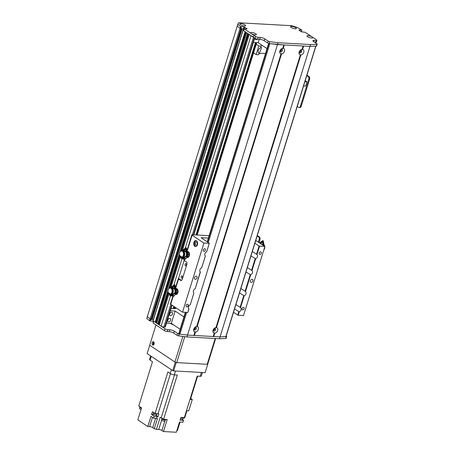 <?xml version="1.0" encoding="UTF-8"?>
<svg xmlns="http://www.w3.org/2000/svg" width="455" height="455" viewBox="0 0 455 455"><rect width="100%" height="100%" fill="white"/><g stroke="black" fill="none" stroke-linecap="round" stroke-linejoin="round"><path stroke-width="0.68" d="M255.5 42.582L195.951 234.956M173.838 306.386L173.179 308.524M159.335 324.915L161.087 326.167A2.013 0.546 17.2 0 0 163.794 327.037L164.812 327.094A1.342 0.364 17.2 0 0 165.301 326.969L172.047 305.191M156.77 323.209L158.704 324.051A1.445 0.392 -162.8 0 1 159.557 324.028M153.142 320.741L155.172 322.231L156.145 322.345A1.445 0.392 -162.8 0 1 156.992 322.322M153.437 319.313L152.175 319.245L153.437 319.313L243.362 28.807L244.022 29.148M244.062 29.023L240.041 28.358A93.912 25.474 -162.8 0 1 237.277 26.111L147.352 316.617A93.912 25.474 17.2 0 0 150.11 318.864L152.072 319.575L241.935 29.086M311.891 36.764L312.42 37.117A3.054 0.83 -162.8 0 1 312.602 37.901A3.054 0.83 -162.8 0 1 309.627 37.606A3.054 0.83 -162.8 0 1 307.006 36.172A3.054 0.83 -162.8 0 1 308.456 35.655A3.054 0.83 -162.8 0 1 311.891 36.764L305.157 32.288L301.46 31.839L298.901 30.138L301.574 29.905A93.912 25.474 17.2 0 0 297.462 27.579L291.683 25.707L238.545 22.75L237.851 24.257A93.912 25.474 17.2 0 0 240.61 26.509L240.052 28.369L241.315 29.052L241.997 29.069L241.639 28.71L243.362 28.807M243.675 30.263L243.033 30.348L245.37 31.81M156.713 323.232L246.633 32.743L247.935 33.516M182.444 250.091L249.192 34.449L251.012 35.661A2.013 0.546 17.2 0 0 253.719 36.531M214.362 328.47A1.086 0.768 -56.4 0 1 214.22 329.608A1.086 0.768 -56.4 0 1 213.224 330.176M195.058 327.395A1.086 0.768 -56.4 0 1 194.916 328.533A1.086 0.768 -56.4 0 1 193.921 329.101M174.612 307.904L175.767 308.666L171.052 308.405M170.318 310.771L175.135 311.038L183.974 316.919M175.135 311.038L171.319 323.374L166.502 323.107M180.157 329.255L171.319 323.374M169.738 313.87A1.843 1.308 -56.4 0 1 172.155 312.414A1.843 1.308 -56.4 0 1 172.223 314.672A1.843 1.308 -56.4 0 1 170.113 315.486A1.843 1.308 -56.4 0 1 169.738 313.87M167.827 320.041A1.843 1.308 -56.4 0 1 170.244 318.585A1.843 1.308 -56.4 0 1 170.312 320.843A1.843 1.308 -56.4 0 1 168.202 321.657A1.843 1.308 -56.4 0 1 167.827 320.041M300.471 50.3A1.086 0.768 -56.4 0 1 300.51 51.057A1.086 0.768 -56.4 0 1 299.333 52.006M281.167 49.225A1.086 0.768 -56.4 0 1 281.207 49.982A1.086 0.768 -56.4 0 1 280.03 50.932M267.028 48.611L258.19 42.73L253.372 42.463M257.416 39.13A2.212 1.57 -56.4 0 1 255.443 39.471A2.212 1.57 -56.4 0 1 254.88 38.226M258.19 42.73L259.27 39.244M250.927 33.369A3.054 0.83 -162.8 0 1 250.614 33.027A3.054 0.83 -162.8 0 1 252.258 32.538A3.054 0.83 -162.8 0 1 255.79 33.801A3.054 0.83 -162.8 0 1 256.211 34.762A3.054 0.83 -162.8 0 1 251.461 33.721L244.13 28.807L243.658 30.622M295.784 27.738A3.054 0.83 -162.8 0 1 296.205 28.699A3.054 0.83 -162.8 0 1 293.23 28.403A3.054 0.83 -162.8 0 1 290.608 26.97A3.054 0.83 -162.8 0 1 292.252 26.481A3.054 0.83 -162.8 0 1 295.784 27.738M244.983 24.911A3.054 0.83 -162.8 0 1 245.399 25.872A3.054 0.83 -162.8 0 1 242.424 25.571A3.054 0.83 -162.8 0 1 239.808 24.138A3.054 0.83 -162.8 0 1 241.451 23.649A3.054 0.83 -162.8 0 1 244.983 24.911M251.461 33.721L255.528 36.428A2.013 0.546 17.2 0 0 258.235 37.304L260.271 37.412A3.356 0.91 -162.8 0 1 264.782 38.868L268.131 41.098A1.342 0.364 17.2 0 0 269.747 41.661L278.033 42.73L310.549 44.539L316.839 44.283A1.342 0.364 17.2 0 0 317.169 44.152L316.595 46.006A1.342 0.364 -162.8 0 1 316.265 46.131L309.974 46.393L277.465 44.579L269.178 43.509A1.342 0.364 -162.8 0 1 267.557 42.946L264.207 40.717A3.356 0.91 17.2 0 0 259.697 39.267L257.666 39.153A2.013 0.546 -162.8 0 1 254.959 38.283L243.556 30.656M317.169 44.152A1.342 0.364 17.2 0 0 316.902 43.811L313.552 41.581A3.356 0.91 -162.8 0 1 312.886 40.734A3.356 0.91 -162.8 0 1 314.121 40.415L316.151 40.529A2.013 0.546 17.2 0 0 316.89 40.336A2.013 0.546 17.2 0 0 316.492 39.824L312.42 37.117M240.61 26.509L244.54 27.107L247.167 28.898L244.13 28.807M237.254 26.072L237.828 24.223M315.901 46.148L225.987 336.598L220.049 336.899L187.534 335.09L278.033 42.73M153.631 321.167L165.029 328.789A2.013 0.546 17.2 0 0 167.736 329.659L169.772 329.773A3.356 0.91 -162.8 0 1 174.282 331.229L177.632 333.458A1.342 0.364 17.2 0 0 179.247 334.021L187.534 335.09L220.049 336.899L310.549 44.539M316.89 40.336L316.322 42.184A2.013 0.546 -162.8 0 1 315.582 42.378L314.667 42.326M259.031 242.589L259.964 239.58A2.013 1.314 -86.8 0 0 259.35 236.941L257.268 235.554M258.343 242.134L259.151 239.535L259.964 239.58M257.143 235.963L258.542 236.896A2.013 1.314 93.2 0 1 259.151 239.535M281.042 53.889A3.054 2.161 -56.4 0 1 279.848 50.988A3.054 2.161 -56.4 0 1 282.765 48.31L283.277 48.338A3.054 2.161 -56.4 0 1 284.466 51.244A3.054 2.161 -56.4 0 1 281.548 53.917L281.184 53.485L281.042 53.889L196.657 326.485L197.169 326.514A3.054 2.161 -56.4 0 1 198.357 329.414A3.054 2.161 -56.4 0 1 195.44 332.093L195.076 331.655L194.933 332.065A3.054 2.161 -56.4 0 1 193.739 329.158A3.054 2.161 -56.4 0 1 196.657 326.485M282.396 50.573A1.507 1.069 123.6 0 0 282.089 49.254A1.507 1.069 123.6 0 0 280.36 49.919A1.507 1.069 123.6 0 0 280.416 51.768A1.507 1.069 123.6 0 0 282.396 50.573M280.087 51.324A1.507 1.069 123.6 0 0 281.526 49.999A1.507 1.069 123.6 0 0 281.548 49.129M196.287 328.749A1.507 1.069 123.6 0 0 195.98 327.429A1.507 1.069 123.6 0 0 194.251 328.095A1.507 1.069 123.6 0 0 194.308 329.943A1.507 1.069 123.6 0 0 196.287 328.749M193.978 329.494A1.507 1.069 123.6 0 0 195.417 328.169A1.507 1.069 123.6 0 0 195.44 327.299M214.237 333.14A3.054 2.161 -56.4 0 1 213.042 330.233A3.054 2.161 -56.4 0 1 215.966 327.56L216.472 327.589A3.054 2.161 -56.4 0 1 217.666 330.489A3.054 2.161 -56.4 0 1 214.743 333.168L214.385 332.73L213.19 336.518M215.59 329.824A1.507 1.069 123.6 0 0 215.283 328.504A1.507 1.069 123.6 0 0 213.554 329.17A1.507 1.069 123.6 0 0 213.611 331.018A1.507 1.069 123.6 0 0 215.59 329.824M213.281 330.569A1.507 1.069 123.6 0 0 214.72 329.249A1.507 1.069 123.6 0 0 214.743 328.373M300.346 54.964A3.054 2.161 -56.4 0 1 299.151 52.063A3.054 2.161 -56.4 0 1 302.075 49.385L302.581 49.413A3.054 2.161 -56.4 0 1 303.775 52.319A3.054 2.161 -56.4 0 1 300.852 54.992L300.493 54.56L300.346 54.964L215.966 327.56M301.699 51.654A1.507 1.069 123.6 0 0 301.392 50.329A1.507 1.069 123.6 0 0 299.663 50.994A1.507 1.069 123.6 0 0 299.72 52.843A1.507 1.069 123.6 0 0 301.699 51.654M299.39 52.399A1.507 1.069 123.6 0 0 300.829 51.074A1.507 1.069 123.6 0 0 300.852 50.204M282.765 48.31L283.812 44.931L269.855 43.6L208.259 242.572M193.887 335.443L194.933 332.065M282.731 48.486L283.835 44.937M193.944 335.324L195.076 331.655M283.277 48.338L284.318 44.96L303.115 46.006L302.075 49.385M194.393 335.471L195.44 332.093M302.04 49.561L303.138 46.012M215.932 327.736L300.493 54.56M302.581 49.413L303.627 46.035L309.974 46.393L315.753 46.154L225.828 336.66M216.472 327.589L300.852 54.992M219.475 338.748L220.049 336.899L226.34 336.643A1.342 0.364 17.2 0 0 226.67 336.512L226.095 338.361A1.342 0.364 -162.8 0 1 225.765 338.492L219.475 338.748L186.96 336.939L187.534 335.09L179.924 334.107L178.917 333.549M213.696 336.546L214.743 333.168M213.247 336.399L214.385 332.73M197.169 326.514L281.548 53.917M196.623 326.662L281.184 53.485M177.524 290L177.564 292.707L176.534 292.645L176.5 289.943L177.524 290L175.653 288.794M176.5 289.943L175.801 289.46M177.564 292.707L176.045 294.214L175.442 294.186M175.846 293.253L176.534 292.645M176.449 291.547A2.36 1.541 93.2 0 1 176.227 292.576M176.347 290.483A2.36 1.541 93.2 0 1 176.443 291.035M171.342 295.915L174.646 293.651L175.732 293.737L174.464 295.665A1.507 0.984 93.2 0 1 173.759 296.131A5586.154 2627.813 -148.9 0 1 171.342 295.915L171.842 295.067L175.255 292.468L176.187 292.719A3.333 2.173 -86.8 0 0 175.459 288.578L174.35 288.163L174.328 285.524M174.646 293.651L175.579 292.684L176.187 292.719M172.616 288.504A3.333 2.173 93.2 0 1 173.804 288.055A3.333 2.173 93.2 0 1 175.579 292.684M173.89 288.726A2.673 1.74 93.2 0 1 174.089 288.771A2.673 1.74 93.2 0 1 175.118 292.645M175.732 293.737A3.356 2.184 -86.8 0 0 176.204 292.724M169.573 294.988L169.425 294.647A2.992 1.951 -86.8 0 0 170.767 295.534L170.909 295.881A3.327 2.167 93.2 0 1 170.898 295.881A3.327 2.167 93.2 0 1 169.573 294.988L169.618 294.021A293.987 208.242 123.6 0 0 169.971 293.72L169.971 293.72A5.033 3.276 -86.8 0 0 170.147 293.913M169.618 294.021A5.369 3.498 -86.8 0 0 170.961 294.914A293.987 208.242 -56.4 0 0 171.307 294.613A5.033 3.276 -86.8 0 1 170.705 294.351M170.767 295.534L170.961 294.914M170.898 294.311A5.033 3.276 -86.8 0 0 171.592 294.63L171.461 295.045L171.842 295.067M171.592 294.63L171.307 294.613M171.205 295.909L173.588 296.125A3.424 2.229 -86.8 0 0 173.759 296.131M169.226 293.225L168.395 293.248A3.151 2.053 93.2 0 1 168.202 289.824A3.151 2.053 93.2 0 1 170.187 288.032A3.151 2.053 93.2 0 1 170.602 288.123L170.784 287.543L171.376 287.935L171.194 288.515L171.683 288.544L174.669 285.615L174.942 288.555M171.376 287.935L175.05 285.086L175.454 288.584M174.447 293.321A2.787 1.82 -86.8 0 0 174.987 290.574A2.787 1.82 -86.8 0 0 173.702 288.641A2.787 1.82 -86.8 0 0 173.412 288.578L171.922 288.442M171.615 294.112L173.071 294.146A2.787 1.82 -86.8 0 0 173.099 294.146A2.787 1.82 -86.8 0 0 173.19 294.146M170.784 287.543L174.458 284.688L175.05 285.086M168.395 293.248L168.543 292.77L170.17 293.85L170.022 294.328L170.579 294.362A3.151 2.053 93.2 0 0 172.599 291.962A3.151 2.053 93.2 0 0 171.706 288.459M171.194 288.515A3.151 2.053 93.2 0 1 171.979 291.974A3.151 2.053 93.2 0 1 170.022 294.328M171.734 288.373A3.02 1.968 93.2 0 1 172.974 291.592A3.02 1.968 93.2 0 1 171.091 294.243M171.802 288.407A2.884 1.883 93.2 0 1 173.315 291.365A2.884 1.883 93.2 0 1 171.484 294.135M171.512 294.874A3.606 2.349 -86.8 0 0 171.535 294.874L171.774 294.118M189.234 254.311L188.387 256.751L187.358 256.688L188.211 254.254L189.234 254.311L188.313 252.07L187.272 252.013M188.211 254.254L187.767 253.344M188.387 256.751L186.618 256.944M187.801 253.475A2.36 1.541 93.2 0 1 187.796 255.238M182.796 258.906L186.101 256.643L187.193 256.728L185.919 258.656A1.507 0.984 93.2 0 1 185.213 259.123A5586.154 2627.813 -148.9 0 1 182.796 258.906L183.297 258.059L186.715 255.46L187.648 255.71A3.333 2.173 -86.8 0 0 186.914 251.569M186.101 256.643L187.033 255.676L187.648 255.71A3.356 2.184 -86.8 0 1 187.193 256.728M184.07 251.496A3.333 2.173 93.2 0 1 185.259 251.046A3.333 2.173 93.2 0 1 187.033 255.676M185.782 248.521L185.805 251.154L186.908 251.575L186.505 248.077L185.913 247.685L182.239 250.534L182.83 250.927L186.505 248.077M185.35 251.717A2.673 1.74 93.2 0 1 185.543 251.769A2.673 1.74 93.2 0 1 186.573 255.636M181.027 257.979L180.88 257.638A2.992 1.951 -86.8 0 0 182.222 258.531L182.364 258.872A3.327 2.167 93.2 0 1 182.353 258.872A3.327 2.167 93.2 0 1 181.027 257.979L181.073 257.018A293.987 208.242 123.6 0 0 181.426 256.717L181.426 256.717A5.033 3.276 -86.8 0 0 181.602 256.904M181.073 257.018A5.369 3.498 -86.8 0 0 182.415 257.905A293.987 208.242 -56.4 0 0 182.768 257.604A5.033 3.276 -86.8 0 1 182.159 257.342M182.222 258.531L182.415 257.905M182.353 257.308A5.033 3.276 -86.8 0 0 183.046 257.621L182.916 258.036L183.297 258.059M182.66 258.901L182.364 258.872M184.884 259.094A3.424 2.229 -86.8 0 0 185.043 259.117A3.424 2.229 -86.8 0 0 185.213 259.123M182.83 250.927L182.648 251.507L183.137 251.535L186.123 248.606L186.396 251.547M185.902 256.313A2.787 1.82 -86.8 0 0 186.442 253.571A2.787 1.82 -86.8 0 0 185.157 251.632A2.787 1.82 -86.8 0 0 184.867 251.569L183.376 251.433M183.075 257.103L184.525 257.138A2.787 1.82 -86.8 0 0 184.554 257.138A2.787 1.82 -86.8 0 0 184.645 257.138M180.68 256.216L179.85 256.239A3.151 2.053 93.2 0 1 179.657 252.815A3.151 2.053 93.2 0 1 181.647 251.023A3.151 2.053 93.2 0 1 182.057 251.114L182.239 250.534M179.85 256.239L179.998 255.761L181.625 256.842L181.477 257.32L182.034 257.354A3.151 2.053 93.2 0 0 184.053 254.954A3.151 2.053 93.2 0 0 183.16 251.45M182.648 251.507A3.151 2.053 93.2 0 1 183.433 254.971A3.151 2.053 93.2 0 1 181.477 257.32M183.189 251.365A3.02 1.968 93.2 0 1 184.429 254.584A3.02 1.968 93.2 0 1 182.546 257.234M183.263 251.405A2.884 1.883 93.2 0 1 184.77 254.356A2.884 1.883 93.2 0 1 182.944 257.126M182.967 257.866A3.606 2.349 -86.8 0 0 182.99 257.866L183.228 257.109M264.73 246.382A3.151 2.053 -86.8 0 0 263.911 244.631L263.422 244.608L262.99 241.514L260.573 243.613M263.422 244.608L262.831 244.21L262.671 241.395M263.911 244.631L263.36 240.974L262.768 240.581L259.577 242.953M263.36 240.974L260.169 243.351M263.837 249.875A3.151 2.053 -86.8 0 0 264.782 246.82M264.025 245.91A3.151 2.053 -86.8 0 0 262.296 244.119A3.151 2.053 -86.8 0 0 261.653 244.233M263.9 245.831A3.02 1.968 -86.8 0 0 262.29 244.25A3.02 1.968 -86.8 0 0 262.086 244.255M263.371 245.478A3.02 1.968 -86.8 0 0 261.887 244.227A3.02 1.968 -86.8 0 0 261.534 244.255M263.206 245.364A2.884 1.883 -86.8 0 0 261.875 244.363A2.884 1.883 -86.8 0 0 261.699 244.363M262.495 244.898A2.884 1.883 -86.8 0 0 261.722 244.38M262.399 244.83A2.849 1.86 -86.8 0 0 261.818 244.443M209.118 235.69L192.323 234.752A1.342 0.364 17.2 0 0 191.828 234.882A1.342 0.364 17.2 0 0 192.09 235.224L203.92 243.089L209.311 243.266L201.099 237.72L208.39 238.05M196.236 240.627A3.02 1.968 -86.8 0 0 194.677 242.43A3.02 1.968 -86.8 0 0 195.906 246.542M193.915 242.384A3.02 1.968 93.2 0 1 195.86 240.553A3.02 1.968 93.2 0 1 197.652 243.675A3.02 1.968 93.2 0 1 195.525 246.582A3.02 1.968 93.2 0 1 193.915 242.384M197.424 244.25A1.649 1.075 -86.8 0 0 196.543 241.963A1.649 1.075 -86.8 0 0 195.377 243.55A1.649 1.075 -86.8 0 0 196.361 245.256A1.649 1.075 -86.8 0 0 197.424 244.25M187.039 256.956A3.02 1.968 -86.8 0 0 187.761 257.49M188.091 251.575A3.02 1.968 -86.8 0 0 187.329 252.013M192.09 235.224L187.005 251.655A3.02 1.968 93.2 0 1 187.716 251.496A3.02 1.968 93.2 0 1 189.513 254.624A3.02 1.968 93.2 0 1 187.38 257.524A3.02 1.968 93.2 0 1 186.783 257.348M175.818 294.203A3.02 1.968 -86.8 0 0 176.307 294.499M176.637 288.584A3.02 1.968 -86.8 0 0 176.057 288.868M178.536 279.012A1.342 0.364 -162.8 0 1 178.269 278.676A1.342 0.364 -162.8 0 1 178.576 278.545L181.323 280.371L180.51 280.325L178.536 279.012L175.55 288.663A3.02 1.968 93.2 0 1 176.261 288.504A3.02 1.968 93.2 0 1 178.059 291.627A3.02 1.968 93.2 0 1 175.926 294.533A3.02 1.968 93.2 0 1 175.329 294.351M203.92 243.089L182.535 312.17L170.71 304.304A1.342 0.364 -162.8 0 1 170.443 303.963L172.889 296.057M178.576 278.545L184.178 260.448M184.343 259.054L183.996 260.169A1.342 0.364 17.2 0 0 184.264 260.51L186.237 261.818A2.013 1.314 -86.8 0 1 186.846 264.457L182.262 279.262A2.013 1.314 -86.8 0 1 180.971 280.485A2.013 1.314 -86.8 0 1 180.51 280.325M197.464 244.085A1.388 0.904 93.2 0 1 197.515 243.249M197.39 242.737A1.649 1.075 -86.8 0 0 197.288 244.58M182.518 277.448A1.086 0.711 -86.8 0 0 181.943 275.94A1.086 0.711 -86.8 0 0 181.175 276.987A1.086 0.711 -86.8 0 0 181.818 278.107A1.086 0.711 -86.8 0 0 182.518 277.448M186.34 265.111A1.086 0.711 -86.8 0 0 185.759 263.604A1.086 0.711 -86.8 0 0 184.992 264.651A1.086 0.711 -86.8 0 0 185.64 265.771A1.086 0.711 -86.8 0 0 186.34 265.111M235.912 304.543L240.541 307.597A2.514 1.78 -56.4 0 1 241.025 309.781A2.514 1.78 -56.4 0 1 239.228 311.834L238.164 315.269L243.499 315.565L264.884 246.485L255.761 240.416M238.164 315.269L233.506 312.323M188.785 308.911L187.869 312.466L182.535 312.17M197.038 277.84A1.678 1.189 -56.4 0 1 194.842 279.165A1.678 1.189 -56.4 0 1 194.78 277.112A1.678 1.189 -56.4 0 1 196.696 276.373A1.678 1.189 -56.4 0 1 197.038 277.84M252.923 280.951A1.678 1.189 -56.4 0 1 250.722 282.276A1.678 1.189 -56.4 0 1 250.665 280.223A1.678 1.189 -56.4 0 1 252.582 279.484A1.678 1.189 -56.4 0 1 252.923 280.951M205.41 250.074A1.388 0.984 -56.4 0 1 203.59 251.171A1.388 0.984 -56.4 0 1 203.544 249.471A1.388 0.984 -56.4 0 1 205.131 248.862A1.388 0.984 -56.4 0 1 205.41 250.074M244.113 308.695A1.388 0.984 -56.4 0 1 242.293 309.792A1.388 0.984 -56.4 0 1 242.242 308.092A1.388 0.984 -56.4 0 1 243.829 307.483A1.388 0.984 -56.4 0 1 244.113 308.695M261.295 253.185A1.388 0.984 -56.4 0 1 259.475 254.282A1.388 0.984 -56.4 0 1 259.424 252.582A1.388 0.984 -56.4 0 1 261.011 251.973A1.388 0.984 -56.4 0 1 261.295 253.185M188.228 305.584A1.388 0.984 -56.4 0 1 186.408 306.681A1.388 0.984 -56.4 0 1 186.357 304.981A1.388 0.984 -56.4 0 1 187.943 304.372A1.388 0.984 -56.4 0 1 188.228 305.584M205.205 255.869L205.353 255.989A2.514 1.78 -56.4 0 1 204.864 253.805A2.514 1.78 -56.4 0 1 206.667 251.751L209.311 243.266M247.366 267.534L251.996 270.589A2.514 1.78 -56.4 0 1 252.485 272.772A2.514 1.78 -56.4 0 1 250.682 274.826L245.99 271.993M193.75 292.878L193.898 292.997A2.514 1.78 -56.4 0 1 193.409 290.813A2.514 1.78 -56.4 0 1 195.212 288.76L200.388 272.027A2.514 1.78 -56.4 0 1 199.904 269.843A2.514 1.78 -56.4 0 1 201.701 267.79L205.376 255.983M239.228 311.834L234.535 309.002M240.877 288.504L245.507 291.558A2.514 1.78 -56.4 0 1 245.99 293.742A2.514 1.78 -56.4 0 1 244.193 295.801L239.495 292.963M188.956 309.025L188.933 309.036A2.514 1.78 -56.4 0 1 188.444 306.852A2.514 1.78 -56.4 0 1 190.247 304.793L193.921 292.992M252.332 251.496L256.961 254.55A2.514 1.78 -56.4 0 1 257.445 256.734A2.514 1.78 -56.4 0 1 255.647 258.793L250.955 255.955M200.24 271.908L195.212 288.76M256.54 254.299L259.1 246.041L264.884 246.485M259.549 246.189L256.961 254.55M255.647 258.793L251.996 270.589M250.682 274.826L245.507 291.558M244.193 295.801L240.541 307.597M237.715 315.122L238.744 311.8M245.086 291.302L250.199 274.792M240.121 307.341L243.709 295.761M254.891 243.243L259.1 246.041M187.869 312.466L188.933 309.036M201.701 267.79L205.353 255.989M190.247 304.793L193.898 292.997M206.667 251.751L209.255 243.385M251.581 270.333L255.164 258.758M253.543 52.911L256.114 54.617L258.525 54.754L261.096 49.242L261.329 47.388L260.931 46.973M259.02 53.161A3.185 2.258 -56.4 0 1 258.986 53.138A3.185 2.258 -56.4 0 1 258.338 50.351A3.185 2.258 -56.4 0 1 260.704 47.712L261.198 46.12A12.075 3.276 -162.8 0 1 261.238 45.836A12.075 3.276 -162.8 0 1 261.847 45.164M265.487 53.593A12.075 3.276 17.2 0 0 258.696 54.213M256.216 44.277L258.787 45.983L256.114 54.617M261.198 46.12L258.787 45.983M170.807 323.346L171.95 324.273M172.849 324.557L171.99 324.131M153.887 344.526A1.086 0.711 93.2 0 1 153.807 344.48A1.086 0.711 93.2 0 1 153.415 343.371A1.086 0.711 93.2 0 1 154.006 342.416M176.216 362.578L175.311 362.288L172.735 370.615L173.634 370.905L176.216 362.578L207.713 364.33L205.137 372.656L173.634 370.905M172.735 370.615L147.107 353.569L149.837 345.009M205.137 372.656L207.713 364.33M175.311 362.288L149.684 345.243M186.96 336.939L178.679 335.87A1.342 0.364 -162.8 0 1 177.058 335.307L173.708 333.077A3.356 0.91 17.2 0 0 169.197 331.627L167.167 331.513A2.013 0.546 -162.8 0 1 164.46 330.637L153.159 322.982M153.562 321.378L149.536 320.718A93.912 25.474 -162.8 0 1 146.777 318.472L147.329 316.583M170.301 323.317L171.091 323.841A2.013 0.546 17.2 0 0 173.219 324.637M146.777 318.472L147.352 316.617A93.912 25.474 17.2 0 0 150.11 318.864L150.793 319.165M226.67 336.512A1.342 0.364 17.2 0 0 226.402 336.171L226.169 336.017M240.052 28.369L149.536 320.718M153.688 341.972A1.678 1.092 -86.8 0 0 153.022 343.417A1.678 1.092 -86.8 0 0 153.523 344.935M153.58 341.881A1.678 1.092 93.2 0 1 154.154 343.787A1.678 1.092 93.2 0 1 153.005 345.1A1.678 1.092 93.2 0 1 152.01 343.36A1.678 1.092 93.2 0 1 153.193 341.75A1.678 1.092 93.2 0 1 153.58 341.881M215.187 338.509L207.201 364.301A1.342 0.364 17.2 0 0 207.696 364.176L215.636 338.537M207.201 364.301L176.722 362.607L184.753 336.654M182.847 336.41L174.919 362.026A1.342 0.364 17.2 0 0 176.722 362.607M174.919 362.026L150.076 345.504A0.671 0.438 93.2 0 1 149.877 344.628L155.957 324.984M171.421 369.744L170.244 373.544A3.02 0.819 17.2 0 0 174.305 374.852L175.493 371.007M154 414.687A2.349 0.637 -162.8 0 0 153.307 414.602L151.526 414.499L154.194 416.274L153.619 418.122A254.908 69.149 17.2 0 0 156.605 418.384A3.219 0.876 -162.8 0 1 157.458 418.509L154.313 428.69A3.219 0.876 -162.8 0 1 156.452 429.344L160.177 417.315A3.219 0.876 -162.8 0 1 161.218 417.838A254.908 69.149 17.2 0 0 163.612 419.305L177.325 375.022L174.305 374.852M170.244 373.544L167.901 371.991L155.053 413.498A254.908 69.149 17.2 0 0 158.033 413.76A3.219 0.876 -162.8 0 1 158.892 413.885L158.033 416.661L156.463 415.62L156.969 413.982L156.639 415.034A1.843 0.5 17.2 0 1 154.728 414.966A1.843 0.5 17.2 0 1 153.113 413.942L153.437 412.895M182.648 417.542L183.103 417.571A1.979 0.535 -162.8 0 1 182.648 417.542L180.914 417.445L180.055 420.221L183.49 420.414L182.916 422.263L179.48 422.075L176.33 432.25L163.476 431.533L161.9 430.487L164.79 421.154M202.407 372.509L201.326 376.006A3.02 0.819 17.2 0 1 200.217 376.296L197.197 376.126L184.349 417.639L183.103 417.571M161.866 418.236A2.013 0.546 17.2 0 0 163.601 419.3L167.201 419.504L163.476 431.533M180.885 417.542A1.979 0.535 17.2 0 0 183.484 417.809L183.553 417.593M155.053 413.498L154.091 412.856A1.979 0.535 -162.8 0 1 153.733 412.622L152.391 411.724L151.526 414.499M153.443 412.429L153.369 412.668A1.979 0.535 17.2 0 0 155.098 413.766A1.979 0.535 17.2 0 0 157.151 413.84L157.197 413.686M153.733 412.622L154.091 412.856M154.313 428.69L152.743 427.643A2.349 0.637 -162.8 0 0 149.587 426.625L147.807 426.528L137.831 419.897L141.556 407.868L138.769 406.014L152.482 361.731L150.139 360.172L151.316 356.367M147.807 426.528L150.958 416.353L153.619 418.122M155.593 415.17A2.349 0.637 -162.8 0 1 156.463 415.62M158.033 416.661A3.219 0.876 17.2 0 0 157.174 416.535A254.908 69.149 -162.8 0 1 154.194 416.274M161.622 420.164L158.744 429.469A2.349 0.637 -162.8 0 1 161.9 430.487M180.038 422.103L178.138 428.144M180.009 422.103L177.37 430.623L176.841 430.595M158.744 429.469L156.452 429.344M139.816 406.713A2.013 0.546 17.2 0 0 141.329 407.714M139.827 406.787L139.719 407.128A1.979 0.535 17.2 0 0 141.442 408.22M139.793 407.35L139.469 408.397A1.843 0.5 17.2 0 0 141.073 409.42M150.622 355.907L149.541 359.404A3.02 0.819 17.2 0 0 150.139 360.172M197.624 376.154L190.44 399.342A254.908 69.149 17.2 0 1 190.014 399.336M180.516 418.736A1.843 0.5 17.2 0 0 182.973 419.004L183.297 417.957A254.908 69.149 17.2 0 0 184.679 417.969L186.92 410.717M183.137 418.463A1.979 0.535 17.2 0 0 183.268 418.344L183.371 418.003M182.5 419.692A1.843 0.5 17.2 0 0 182.756 419.533L182.893 419.1M190.002 399.376L192.266 399.501L190.713 398.472M192.266 399.501L188.762 410.82L186.499 410.694M181.676 419.095A254.908 69.149 -162.8 0 1 183.49 420.414M163.629 419.305A2.013 0.546 17.2 0 0 165.694 419.425M161.872 418.299L161.77 418.634A1.979 0.535 17.2 0 0 163.499 419.732A1.979 0.535 17.2 0 0 165.552 419.806L165.654 419.464M161.838 418.862L161.514 419.908A1.843 0.5 17.2 0 0 163.129 420.932A1.843 0.5 17.2 0 0 165.04 421L165.364 419.948M301.204 106.351L300.391 106.305A2.013 1.314 93.2 0 1 299.094 107.528L299.908 107.573A2.013 1.314 -86.8 0 0 301.204 106.351L309.605 79.21A2.013 1.314 -86.8 0 0 308.996 76.576L306.909 75.189M299.094 107.528A2.013 1.314 93.2 0 1 298.634 107.369L297.234 106.442M300.391 106.305L308.791 79.164L309.605 79.21M306.784 75.598L308.183 76.531A2.013 1.314 93.2 0 1 308.791 79.164M303.576 85.967L305.635 86.08L306.96 81.792L305.225 80.637M306.96 81.792L304.901 81.678M256.142 42.616L196.588 234.99M174.379 306.744L173.816 308.558M256.665 42.651L197.117 235.019M174.822 307.04L174.345 308.592M243.635 28.892L243.22 30.24M243.994 29.131L243.641 30.263M243.033 30.348L153.017 321.173M245.103 31.725L155.172 322.231M245.347 31.89L155.445 322.322M245.882 32.242L156.076 322.356M245.933 32.277L156.145 322.345M246.678 32.771L156.753 323.283M247.662 33.431L179.958 252.15M179.435 253.839L168.504 289.158M167.98 290.847L157.737 323.937M247.912 33.596L180.453 251.513M179.435 254.806L168.998 288.521M167.98 291.814L158.004 324.023M248.447 33.949L181.238 251.063M179.719 255.96L169.778 288.072M168.265 292.969L158.641 324.062M248.498 33.983L181.306 251.052M179.759 256.046L169.846 288.055M168.299 293.054L158.704 324.051M249.243 34.478L182.574 249.852M180.607 256.205L171.114 286.86M169.152 293.213L159.313 324.989M251.012 35.661L185.43 247.526M185.031 248.817L184.241 251.365M181.949 258.781L173.975 284.534M173.577 285.825L172.786 288.373M170.488 295.79L161.087 326.167M253.481 37.299L192.363 234.757M170.813 304.372L163.794 327.037M256.256 42.628L196.702 234.996M174.475 306.807L173.929 308.57M256.654 42.645L197.106 235.019M174.811 307.034L174.328 308.587M241.923 29.086L151.998 319.592M241.315 29.052L151.384 319.558M240.86 28.904L150.935 319.416M240.041 28.358L150.11 318.864M254.339 37.873L193.375 234.814M171.666 304.941L164.812 327.094M243.624 30.741L244.193 28.892M254.959 38.283L255.528 36.428M237.277 26.111L237.851 24.257M240.268 28.511L240.843 26.663M240.723 28.659L241.292 26.805M243.516 28.813L244.09 26.964M243.965 28.961L244.54 27.107M257.666 39.153L258.235 37.304M259.697 39.267L260.271 37.412M264.207 40.717L264.782 38.868M267.557 42.946L268.131 41.098M269.178 43.509L269.747 41.661M316.265 46.131L316.839 44.283M313.723 41.695L314.121 40.415M315.582 42.378L316.151 40.529M301.273 31.713L301.75 30.172M259.35 236.941L258.542 236.896M268.996 43.481L207.52 242.077M185.765 312.346L179.116 333.822M178.883 333.669L185.486 312.335M207.287 241.918L268.729 43.424M179.924 334.107L186.647 312.397M172.405 295.483L174.464 295.665M183.86 258.474L185.919 258.656M170.71 304.304L173.247 296.091M184.264 260.51L184.707 259.083M165.029 328.789L164.46 330.637M153.693 321.247L153.125 323.101M226.34 336.643L225.765 338.492M179.247 334.021L178.679 335.87M177.632 333.458L177.058 335.307M174.282 331.229L173.708 333.077M169.772 329.773L169.197 331.627M167.736 329.659L167.167 331.513M150.753 319.296L150.224 321.014M150.343 319.023L149.769 320.872M200.217 376.296L201.406 372.452M157.174 416.535L156.605 418.384M158.033 413.76L170.443 373.669M174.521 374.863L161.218 417.838M149.587 426.625L152.459 417.349M152.743 427.643L155.633 418.304M308.996 76.576L308.183 76.531M153.039 320.769L242.964 30.263M159.273 324.938L169.095 293.202M170.983 287.099L180.55 256.199M174.396 308.592L174.868 307.068M197.169 235.025L256.722 42.651M152.072 319.575L241.997 29.069M193.824 234.837L254.715 38.123M301.875 30.144L301.369 31.776M178.815 333.583L185.395 312.329M207.207 241.867L268.643 43.401M174.367 288.083L173.804 288.055M169.442 294.914L170.898 295.881M174.089 288.771L173.702 288.641M170.625 288.055L170.187 288.032M173.099 294.146L172.673 294.135M185.822 251.08L185.259 251.046M180.897 257.905L182.353 258.872L185.043 259.117M185.543 251.769L185.157 251.632M182.08 251.052L181.647 251.023M184.554 257.138L184.127 257.132M262.296 244.119L262.853 244.147M261.887 244.227L262.29 244.25M191.828 234.882L187.09 250.176M178.269 278.676L175.636 287.185M153.056 323.016L153.619 321.196"/></g></svg>
